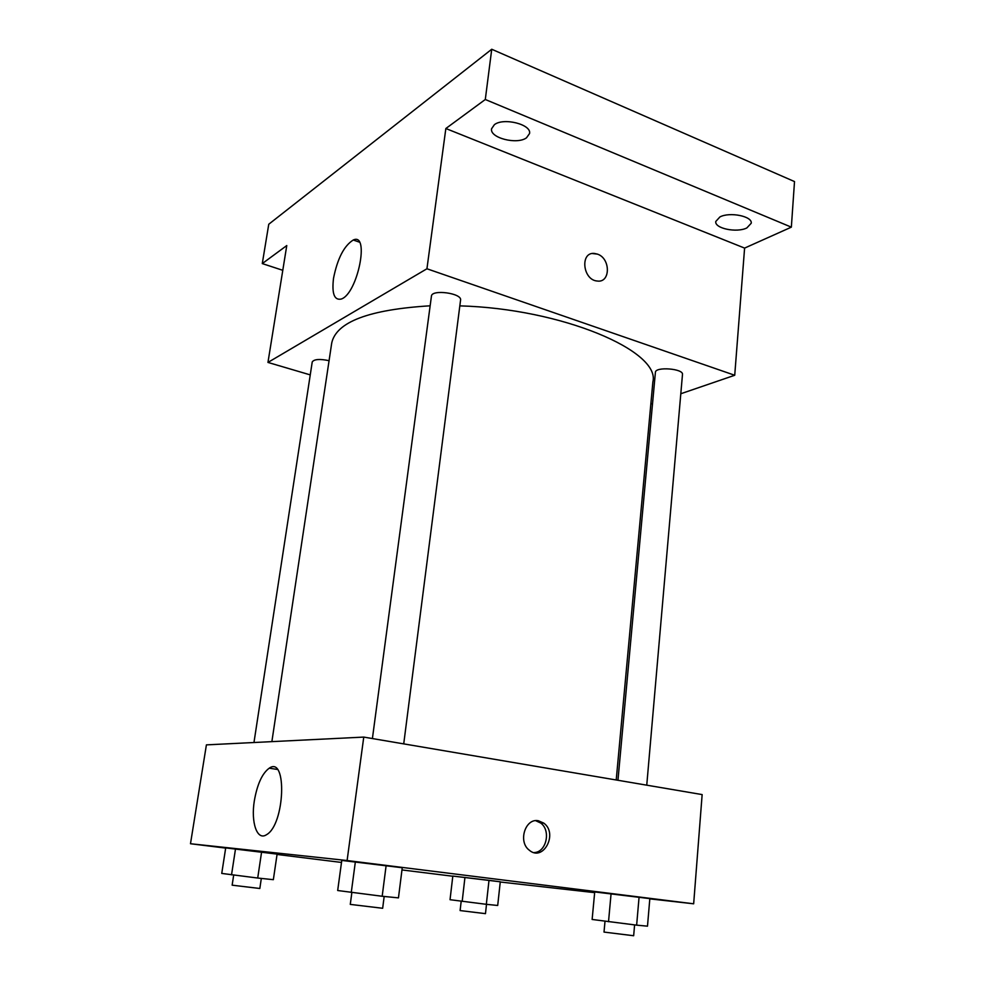 <?xml version="1.0" encoding="UTF-8"?>
<svg xmlns="http://www.w3.org/2000/svg" width="985" height="985" viewBox="0 0 985 985"><rect width="100%" height="100%" fill="white"/><g stroke="black" fill="none" stroke-linecap="round" stroke-linejoin="round"><path stroke-width="1.48" d="M282.781 270.309L262.281 263.586L268.757 224.248L491.737 49.25L794.513 181.572L791.349 227.153L744.598 248.097L734.724 375.26L680.795 393.754M652.55 403.444L650.839 404.035M262.281 263.586L286.77 245.56L267.957 362.431L426.936 268.77L445.848 128.518L485.297 99.497L491.737 49.25M333.521 278.275C337.473 258.538 344.06 245.794 353.258 240.008C370.089 232.029 357.592 293.924 341.241 299.046C334.284 300.524 331.711 293.604 333.521 278.275M485.297 99.497L791.349 227.153M526.507 137.814C517.014 144.93 489.582 137.912 491.564 128.789L494.384 124.676C503.594 117.313 531.678 124.442 529.561 133.517L526.507 137.814M746.839 227.941C736.842 233.076 714.482 228.471 715.763 221.49L719.924 216.934C729.725 211.64 752.602 216.281 751.223 223.25L746.839 227.941M445.848 128.518L744.598 248.097M616.216 779.985L652.883 381.86C660.775 351.165 562.029 308.65 459.823 305.867M430.137 305.806C369.079 309.536 336.279 321.935 331.723 343.002L271.872 741.631M426.936 268.77L734.724 375.26M310.25 374.891L267.957 362.431M403.727 743.884L460.561 300.129C462.236 293.21 431.602 289.048 431.43 296.177L372.404 738.553M646.751 785.18L682.482 374.46C683.676 368.612 655.222 366.408 655.407 372.355L617.952 780.28M253.97 742.518L312.233 361.951C314.104 359.18 319.719 358.749 329.064 360.682M592.441 253.527L597.464 254.13C610.762 258.402 610.626 283.163 597.242 281.021C582.603 280.085 579.845 251.581 594.534 253.465L597.464 254.13C610.762 258.402 610.626 283.163 597.242 281.021M225.676 848.097L190.487 843.739L206.407 744.869L363.76 737.088L702.145 794.587L693.662 903.799L649.817 898.862M594.657 892.644L500.257 882.006M382.18 896.264L337.683 890.514L341.77 860.422L402.249 867.736L386.12 865.606L382.18 896.264L398.457 897.877L402.249 867.736M486.331 904.316L450.034 899.699L452.817 876.059L500.281 881.797L489.003 880.319L486.331 904.316L497.696 905.474L500.281 881.797M190.487 843.739L347.102 860.533L693.662 903.799M452.792 876.231L401.966 869.94M341.5 862.441L277.044 854.463M636.642 925.149L592.133 919.461L594.718 891.942L649.829 898.615L639.068 897.163L636.642 925.149L647.49 926.171L649.829 898.615M257.713 878.041L221.748 873.424L225.7 847.9L277.105 854.118L261.579 852.111L257.713 878.041L273.35 879.679L277.105 854.118M347.102 860.533L363.76 737.088M254.327 800.83C257.233 784.232 262.207 773.348 269.225 768.189C287.337 755.286 284.973 824.728 266.492 834.714C257.085 841.079 250.769 822.45 254.327 800.83M538.364 820.751L543.769 823.115C558.446 833.556 543.104 862.392 529.191 850.117C517.79 841.658 525.325 817.944 538.364 820.751M535.68 820.69L540.617 822.967C551.218 830.33 546.429 852.394 534.079 852.567M225.7 847.9L261.579 852.111M231.524 874.865L235.501 848.959M261.32 878.423L259.831 888.482L232.14 885.183L233.679 875.136M341.77 860.422L386.12 865.606M351.263 892.521L355.351 861.887M384.175 896.461L382.66 908.281L350.278 904.39L351.854 892.595M452.817 876.059L489.003 880.319M462.187 901.386L464.945 877.413M486.504 904.328L485.47 913.649L460.106 910.571L461.189 901.25M594.718 891.942L639.068 897.163M608.521 921.738L611.069 893.777M634.599 924.903L633.663 935.738L604.014 932.081L605.012 921.258M359.353 242.125L353.258 240.008M540.617 822.967L543.769 823.115M277.241 769.42L269.225 768.189"/></g></svg>

